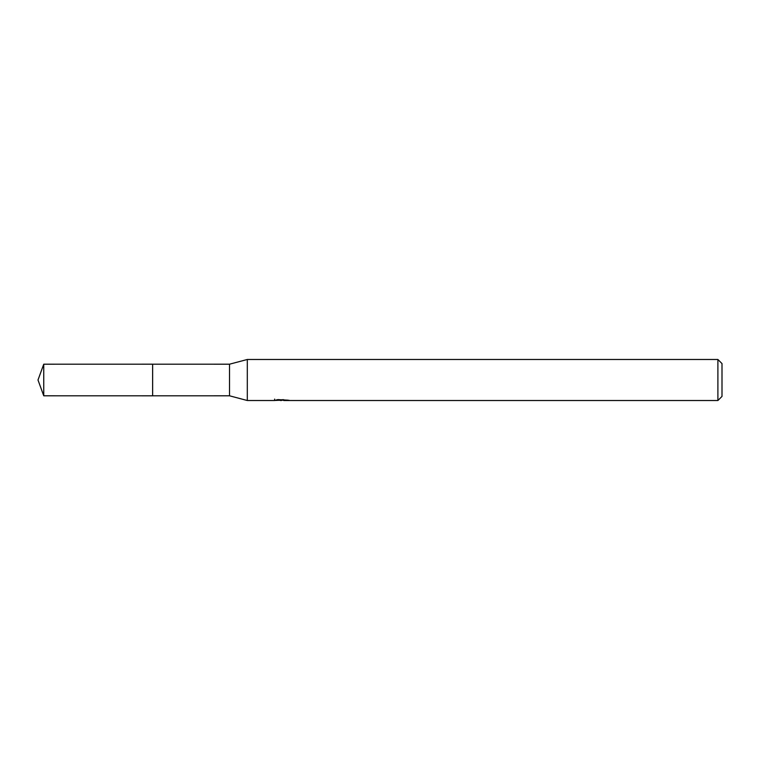 <?xml version="1.0" encoding="UTF-8"?>
<svg xmlns="http://www.w3.org/2000/svg" width="760" height="760" viewBox="0 0 760 760"><rect width="100%" height="100%" fill="white"/><g stroke="black" fill="none" stroke-linecap="round" stroke-linejoin="round"><path stroke-width="1.14" d="M274.664 399.104L274.522 400.52L247.304 400.52L229.52 395.798L152.636 395.808L152.636 364.192L229.52 364.202L247.304 359.48L717.896 359.48L722 363.584L722 396.416L717.896 400.52L283.68 400.52L283.603 399.589M152.646 395.798L152.646 364.202M229.52 395.798L229.52 364.202M247.304 400.52L247.304 359.48M283.603 400.197L279.12 400.32M281.466 400.51L280.535 400.52M717.896 400.52L717.896 359.48M274.664 400.482L282.321 400.13L275.766 400.13L277.903 399.589L288.344 400.197M289.19 400.292C282.359 400.339 282.359 400.397 289.199 400.453M282.321 399.589L282.321 400.13M43.747 395.798L43.747 364.202L152.636 364.183L152.636 395.817L43.747 395.798L38 380L43.747 364.202"/></g></svg>
